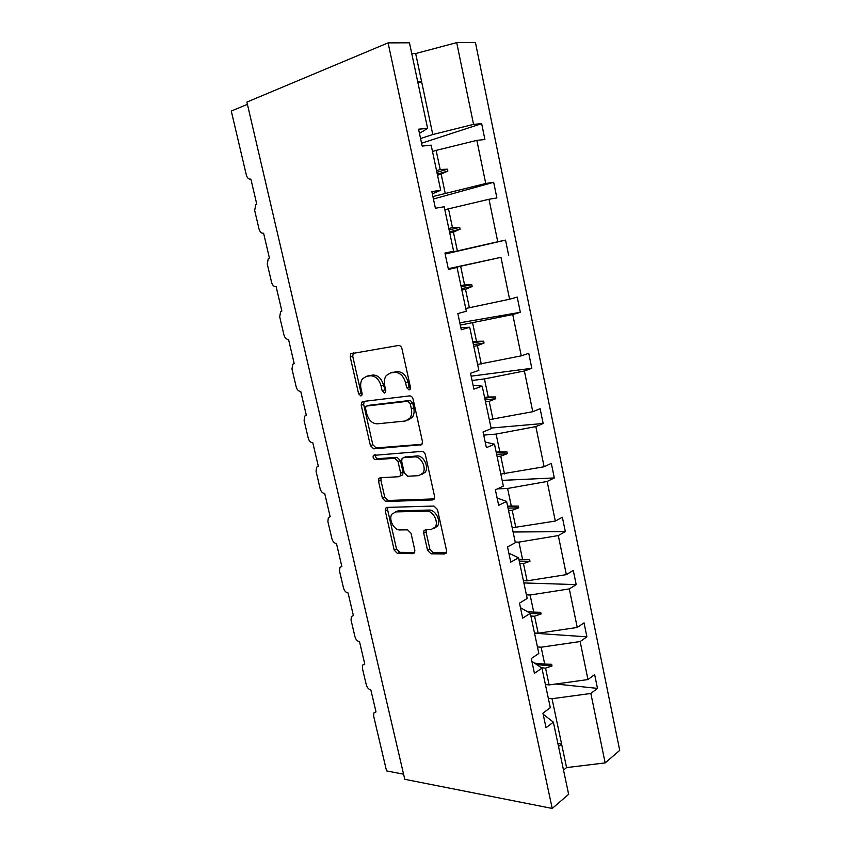 <?xml version="1.0" encoding="UTF-8"?>
<svg xmlns="http://www.w3.org/2000/svg" width="851" height="851" viewBox="0 0 851 851"><rect width="100%" height="100%" fill="white"/><g stroke="black" fill="none" stroke-linecap="round" stroke-linejoin="round"><path stroke-width="1.28" d="M409.118 389.96L410.118 389.343L410.448 387.194L401.938 348.676C401.289 346.495 400.119 345.421 398.438 345.474L350.75 353.771L350.218 356.952L358.611 393.79L360.898 395.981L361.76 395.47L362.09 393.343L361.005 388.577C360.196 384.599 360.718 381.312 362.569 378.716L366.526 376.344L370.323 375.802C375.429 375.791 379.014 379.163 381.067 385.95L382.152 390.79L384.514 393.034L385.45 392.471L385.78 390.332L384.684 385.471C383.886 381.503 384.407 378.195 386.269 375.546L390.513 372.951L394.481 372.398C399.789 372.355 403.491 375.802 405.576 382.727L406.672 387.673L409.118 389.96M427.564 550.395L430.978 553.82L444.562 553.969L446.254 553.001L446.53 550.533L437.457 509.483L433.967 506.058L386.992 507.398L385.577 508.196L385.248 510.813L394.194 550.14L397.46 553.48L413.022 553.639L414.565 552.778L414.852 550.299L411.012 533.226L407.661 529.854L399.906 529.928C393.885 530.354 388.237 519.078 391.96 514.1L395.832 511.908L426.755 511.153C432.946 510.6 438.903 521.854 435.212 527.141L430.872 529.641L425.596 529.694L424.011 530.598L423.713 533.141L427.564 550.395L429.883 549.225L433.297 552.65L446.371 552.767M419.458 133.362L427.606 128.405L409.469 42.795L388.088 42.88L246.886 102.088L404.778 779.303L552.225 808.45L568.649 794.313L553.363 722.137L546.023 727.743L542.927 713.17L550.299 707.67L541.927 668.131L534.439 673.332L531.29 658.557L538.821 653.462L530.322 613.348L522.684 618.134L519.493 603.136L527.173 598.466L518.557 557.777L510.76 562.139L507.526 546.916L515.355 542.683L506.611 501.409L498.665 505.313L495.378 489.878L503.366 486.091L494.495 444.201L486.389 447.658L483.049 431.989L491.208 428.659L482.198 386.163L473.922 389.141L470.539 373.238L478.858 370.387L469.72 327.252L461.274 329.741L457.838 313.594L466.337 311.243L457.061 267.459L448.434 269.448L444.945 253.055L453.615 251.205L445.009 253.343M388.088 42.88L552.225 808.45M420.5 445.158L422.022 444.243L422.415 441.392L413.097 399.172C412.448 397.013 411.278 395.917 409.597 395.896L362.92 401.502L361.675 402.246L361.218 405.246L370.408 445.637L373.685 448.839L421.564 444.733M425.362 454.711L434.563 496.346L434.223 498.994L432.616 499.941L385.652 501.516L382.386 498.239L378.514 481.23L378.876 478.507L380.248 477.719L398.821 476.72L400.278 475.869L400.64 473.135L398.045 461.561L394.673 458.285L375.365 459.625C373.366 458.987 372.695 457.583 373.355 455.402L421.873 451.37C423.553 451.455 424.723 452.572 425.362 454.711M555.746 684.002L597.476 688.395L594.647 674.588L587.977 679.555L580.148 641.548L541.14 647.217L537.438 646.92M545.395 684.523L549.108 684.917L587.977 679.555M247.407 104.333L231.281 111.056L246.333 175.008C247.269 178.114 248.79 179.476 250.875 179.093L256.768 204.176L255.8 204.751L254.662 210.42L259.044 229.047C259.981 232.11 261.491 233.514 263.597 233.238L269.405 257.981L268.267 258.661L267.267 263.991L271.586 282.362C272.511 285.404 274.033 286.83 276.139 286.659L281.872 311.083L280.575 311.849L279.702 316.849L283.968 334.986C284.894 337.996 286.404 339.464 288.521 339.389L294.18 363.483L292.733 364.324L291.978 369.026L296.191 386.918C297.105 389.896 298.616 391.396 300.743 391.417L306.328 415.203L304.754 416.107L304.094 420.522L308.253 438.191C309.158 441.137 310.668 442.669 312.806 442.775L318.317 466.263L316.625 467.199L316.061 471.348L320.157 488.793C321.05 491.708 322.572 493.272 324.71 493.484L330.156 516.663L328.348 517.631L327.869 521.535L331.922 538.747C332.805 541.64 334.315 543.236 336.464 543.534L341.836 566.415L339.932 567.404L339.517 571.074L343.527 588.073C344.4 590.945 345.921 592.562 348.07 592.945L353.378 615.539L351.389 616.539L351.037 619.996L354.984 636.782C355.856 639.622 357.367 641.271 359.526 641.728L364.771 664.046L362.696 665.046L362.398 668.29L366.302 684.874C367.164 687.682 368.674 689.363 370.845 689.906L376.014 711.936L373.876 712.925L373.621 715.999L386.545 770.9L403.587 774.197M534.534 633.24L586.903 636.846L584.031 622.858L577.244 627.453L569.298 588.913L530.109 595.019L526.407 594.87M534.481 632.974L538.183 633.229L577.244 627.453M523.886 582.946L576.191 584.605L573.276 570.415L566.351 574.627L558.299 535.556L518.929 542.108L515.227 542.108M523.418 580.733L527.109 580.839L566.351 574.627M513.089 531.992L565.319 531.63L562.373 517.248L555.32 521.067L547.15 481.464L507.59 488.463L497.495 488.868M512.196 527.78L555.32 521.067M502.154 480.368L554.309 477.943L551.32 463.359L544.129 466.763L535.843 426.606L496.09 434.074L483.708 435.095M500.824 474.081L544.129 466.763M491.08 428.053L543.151 423.5L540.108 408.703L532.779 411.703L524.386 370.972L484.442 378.929L472.082 380.482M489.293 419.649L532.779 411.703M471.167 376.163L531.822 368.292L528.748 353.293L521.269 355.856L512.749 314.551L460.295 325.114M477.602 364.451L521.269 355.856M459.795 322.795L520.344 312.306L517.227 297.105L509.589 299.222L500.962 257.321L448.339 268.959M465.752 308.477L509.589 299.222M445.158 254.024L505.537 240.11L497.75 241.769L488.995 199.262L444.828 209.718M445.084 253.704L497.75 241.769M453.615 251.205L444.201 206.761L435.404 208.24L431.861 191.603L440.712 190.273L432.329 193.805M433.436 199.006L493.676 182.295L485.74 183.497L476.858 140.372L484.91 139.521L481.655 123.65L473.56 124.363L456.71 42.624L475.443 42.55L619.719 750.38L605.157 762.911L590.849 693.469L552.022 698.714L548.31 698.277M432.914 196.538L485.74 183.497M427.606 128.405L418.575 129.192L422.17 146.095L431.149 145.149L440.712 190.273M421.564 143.223L481.655 123.65M420.564 138.564L432.787 134.532L473.56 124.363M597.476 688.395L590.849 693.469M553.363 722.137L543.14 714.202M586.903 636.846L580.148 641.548M541.927 668.131L531.875 661.291M576.191 584.605L569.298 588.913M530.322 613.348L520.45 607.646M565.319 531.63L558.299 535.556M518.557 557.777L508.866 553.235M554.309 477.943L547.15 481.464M506.611 501.409L497.112 498.048M543.151 423.5L535.843 426.606M494.495 444.201L485.198 442.073M531.822 368.292L524.386 370.972M482.198 386.163L473.103 385.29M520.344 312.306L512.749 314.551M469.72 327.252L460.838 327.678M448.286 268.714L500.962 257.321M457.061 267.459L448.392 269.235M493.676 182.295L496.888 197.943L488.995 199.262M505.537 240.11L508.696 255.534M549.108 684.917L545.565 668.141L552.012 665.993L551.661 664.333L544.704 664.078L541.14 647.217M534.619 663.163L544.704 664.078M541.364 667.748L545.565 668.141M538.183 633.229L534.588 616.23L541.066 613.986L540.715 612.316L533.715 612.114L530.109 595.019M527.62 611.795L533.715 612.114M530.886 616.018L534.588 616.23M527.109 580.839L523.471 563.607L529.971 561.277L529.609 559.575L522.588 559.437L518.929 542.108M518.897 559.384L522.588 559.437M519.77 563.543L523.471 563.607M515.887 527.737L512.196 510.26L518.727 507.834L518.365 506.111L511.302 506.037L507.59 488.463M507.611 506.132L511.302 506.037M508.504 510.355L512.196 510.26M504.505 473.89L500.76 456.179L507.324 453.657L506.951 451.902L499.856 451.892L496.09 434.074M496.176 452.147L499.856 451.892M497.08 456.423L500.76 456.179M492.974 419.298L489.176 401.342L495.761 398.715L495.388 396.938L488.261 396.991L484.442 378.929M484.581 397.406L488.261 396.991M485.506 401.736L489.176 401.342M481.272 363.941L477.422 345.729L484.038 343.006L483.666 341.198L476.496 341.315L472.624 322.997M472.826 341.889L476.496 341.315M473.752 346.293L477.422 345.729M469.412 307.807L465.508 289.329L472.145 286.5L471.762 284.67L464.561 284.862L460.636 266.278M460.902 285.596L464.561 284.862M461.848 290.063L465.508 289.329M457.381 250.864L453.413 232.132L460.093 229.185L459.7 227.334L452.455 227.589L448.477 208.75M448.807 228.504L452.455 227.589M449.764 233.025L453.413 232.132M445.169 193.113L441.158 174.104L447.86 171.051L447.466 169.179L440.18 169.509L436.137 150.382L476.858 140.372M436.542 170.594L440.18 169.509M436.137 150.382L432.499 151.531M437.51 175.178L441.158 174.104M432.787 134.532L415.671 53.539L456.71 42.624M417.979 82.972L421.607 81.611L417.724 81.77M411.756 53.602L415.671 53.539M563.532 770.123L566.575 767.591L605.157 762.911M566.575 767.591L561.596 744.019L558.522 746.465M557.884 743.466L561.596 744.019L552.022 698.714M436.903 172.327L447.466 169.179M437.308 174.189L447.86 171.051M449.115 229.972L459.7 227.334M449.509 231.812L460.093 229.185M461.157 286.808L471.762 284.67M461.54 288.617L472.145 286.5M473.028 342.857L483.666 341.198M473.411 344.644L484.038 343.006M484.74 398.13L495.388 396.938M485.113 399.885L495.761 398.715M496.282 452.636L506.951 451.902M496.644 454.37L507.324 453.657M507.664 506.398L518.365 506.111M508.026 508.111L518.727 507.834M518.897 559.426L529.609 559.575M519.259 561.117L529.971 561.277M530.333 613.411L541.066 613.986M536.704 664.578L552.012 665.993M410.384 388.822L409.118 386.854L408.023 381.918C405.948 375.014 402.257 371.579 396.938 371.61L394.481 372.398M391.056 372.781L396.938 371.61M367.217 376.121L372.791 375.036C377.897 375.014 381.482 378.376 383.524 385.152L385.748 391.843M353.463 352.814L352.718 356.229L361.069 392.981L362.1 394.747M364.185 401.353L363.664 404.416L372.823 444.722L376.089 447.924L421.99 444.286M410.182 403.555L407.746 401.268L366.77 406.012L365.877 406.544L365.568 408.629L366.696 413.629C368.685 420.245 372.206 423.649 377.259 423.83L405.299 421.032L409.937 418.213C411.629 415.66 412.097 412.512 411.331 408.746L410.182 403.555L412.618 402.704L410.182 400.417L407.746 401.268M368.717 405.353L410.182 400.417M407.98 420.117L412.363 417.33C414.054 414.777 414.522 411.629 413.767 407.884L411.331 408.746M412.618 402.704L413.767 407.884M434.287 498.899L388.024 500.473L385.652 501.516M381.174 477.666L380.897 480.241L384.758 497.207L388.024 500.473M400.544 475.762L402.661 474.879L403.034 472.145L400.438 460.593L397.077 457.327L377.77 458.678L375.365 459.625M375.589 454.764C375.227 456.902 375.951 458.2 377.77 458.678M418.735 475.656L422.862 473.199C426.883 467.795 420.883 456.04 414.565 456.902L403.523 457.668L402.066 458.529L401.683 461.316L404.289 472.933L407.682 476.241L418.735 475.656M421.585 474.592L425.245 472.188C429.266 466.795 423.277 455.072 416.958 455.934L414.565 456.902M404.853 457.136L416.958 455.934M426.234 529.684L426.053 532.013L429.883 549.225M434.127 528.428L437.542 526.014C441.243 520.738 435.297 509.504 429.106 510.057L426.755 511.153M395.268 511.951L398.194 510.845L429.106 510.057M387.811 507.366L387.609 509.76L396.523 549.001L399.789 552.331L414.724 552.48M408.023 381.918L405.576 382.727M392.981 372.174L390.513 372.951M384.609 389.981L382.152 390.79M383.524 385.152L381.067 385.95M372.791 375.036L370.323 375.802M368.994 375.568L366.526 376.344M361.069 392.981L358.611 393.79M352.718 356.229L350.218 356.952M409.118 386.854L406.672 387.673M376.089 447.924L373.685 448.839M372.823 444.722L370.408 445.637M363.664 404.416L361.218 405.246M369.217 405.182L366.77 406.012M433.967 499.324L432.616 499.941M384.758 497.207L382.386 498.239M380.897 480.241L378.514 481.23M403.034 472.145L400.64 473.135M400.438 460.593L398.045 461.561M397.077 457.327L394.673 458.285M405.916 456.71L403.523 457.668M426.053 532.013L423.713 533.141M398.194 510.845L395.832 511.908M414.469 552.916L413.022 553.639M399.789 552.331L397.46 553.48M396.523 549.001L394.194 550.14M387.609 509.76L385.248 510.813M446.158 553.15L444.562 553.969M433.297 552.65L430.978 553.82M353.239 353.048L350.75 353.771M364.122 401.427L361.675 402.246M412.363 417.33L409.937 418.213M380.876 477.688L378.876 478.507M402.661 474.879L400.278 475.869M374.865 454.817L373.355 455.402M425.245 472.188L422.862 473.199M425.904 529.684L424.011 530.598M437.542 526.014L435.212 527.141M387.418 507.377L385.577 508.196"/></g></svg>
